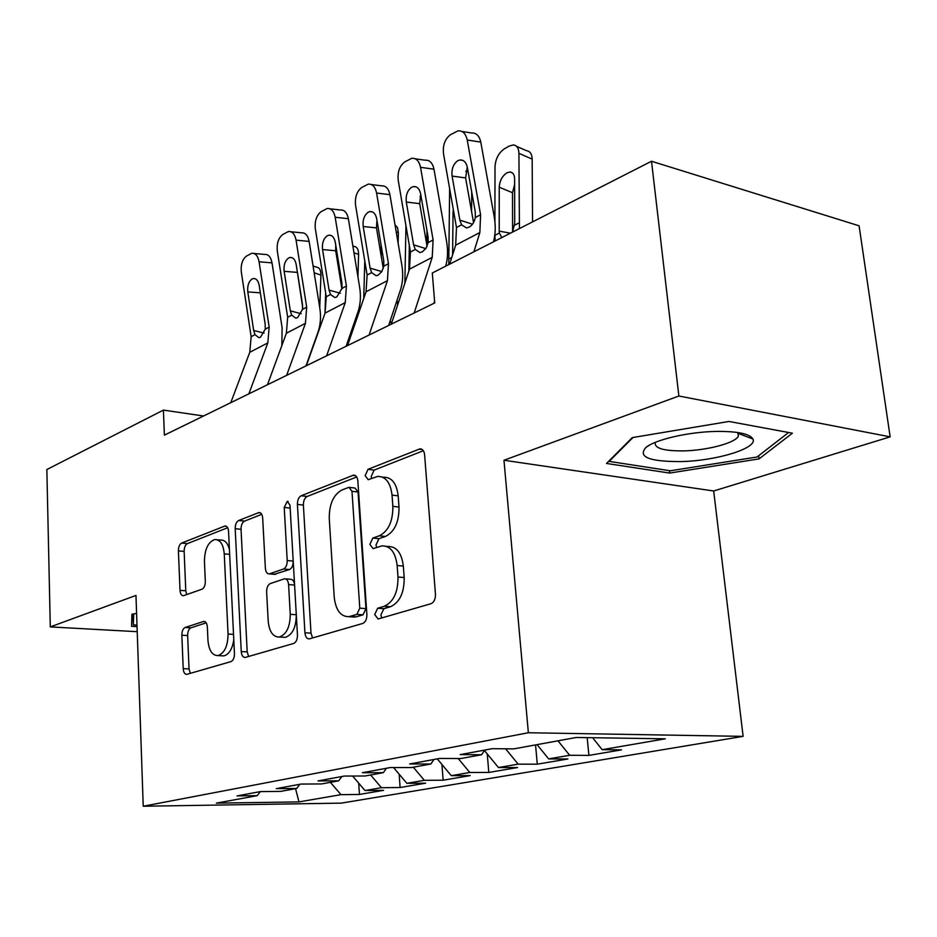 <?xml version="1.0" encoding="UTF-8"?>
<svg xmlns="http://www.w3.org/2000/svg" width="937" height="937" viewBox="0 0 937 937"><rect width="100%" height="100%" fill="white"/><g stroke="black" fill="none" stroke-linecap="round" stroke-linejoin="round"><path stroke-width="1.41" d="M374.706 614.555L378.103 618.994L430.938 603.721C434.018 602.339 435.518 599.212 435.459 594.316L424.602 454.726C424.086 450.814 422.528 448.858 419.905 448.882L368.03 469.296L365.149 475.691L368.206 479.697L377.634 476.429C385.669 476.371 390.471 482.59 392.041 495.087L392.861 506.343C392.954 521.323 388.433 531.15 379.286 535.812L372.797 538.061L369.869 544.42L373.102 548.637L381.968 545.873C390.401 545.791 395.461 552.338 397.147 565.515L397.991 577.016C398.096 592.254 393.505 602.011 384.24 606.286L377.658 608.242L374.706 614.555M386.372 546.306L388.117 546.482C396.562 546.412 401.645 552.935 403.343 566.089L404.187 577.555C404.304 592.746 399.712 602.479 390.424 606.743L383.842 608.687L380.879 614.977L381.757 617.952M423.348 450.732L374.109 470.105L371.228 476.488L371.638 478.432M382.296 477.038L383.737 477.238C391.783 477.179 396.597 483.375 398.178 495.837L399.01 507.069C399.115 522.014 394.582 531.806 385.423 536.456L378.935 538.693L376.006 545.029L376.627 547.477M185.128 627.474C182.996 628.575 181.895 631.163 181.848 635.227L183.219 668.678C183.547 672.438 184.741 674.324 186.803 674.359L230.924 661.616C233.243 660.515 234.414 657.833 234.449 653.569L228.546 531.302C228.206 527.777 227.035 525.997 225.021 525.985L181.637 543.073C179.529 544.303 178.452 546.903 178.405 550.886L180.021 590.357C180.326 593.906 181.45 595.686 183.406 595.721L201.959 589.221C204.149 588.038 205.273 585.391 205.32 581.291L204.43 561.286C204.688 549.152 208.166 541.891 214.854 539.525C220.218 539.571 223.346 544.35 224.248 553.872L228.054 634.044C227.855 646.108 224.482 653.3 217.934 655.607C212.207 655.525 208.881 650.43 207.944 640.311L207.358 627.017C207.007 623.304 205.812 621.442 203.751 621.418L185.128 627.474L190.925 627.813C188.782 628.914 187.693 631.491 187.646 635.544L189.04 668.913L190.316 673.363M164.397 435.143L434.733 302.932L432.297 273.007L651.508 161.246L678.868 396.011L503.965 460.254L528.363 732.746L143.232 806.23L135.97 595.428L50.293 626.9L46.85 469.531L163.413 410.101L164.397 435.143M304.935 632.791C305.38 636.855 306.844 638.893 309.315 638.893L362.713 623.468C365.512 622.191 366.906 619.216 366.882 614.531L357.829 480.81C357.384 477.015 355.955 475.129 353.542 475.129L301.199 495.755C298.669 497.184 297.416 500.065 297.404 504.411L304.935 632.791L311.002 633.154L312.607 637.968M293.632 643.461L245.201 657.458C242.952 657.434 241.629 655.478 241.242 651.566L235.187 528.702C235.222 524.556 236.382 521.815 238.689 520.492L258.963 512.551C261.083 512.562 262.313 514.366 262.676 517.974L265.37 568.244C265.745 572.003 267.057 573.889 269.282 573.901L283.478 569.028C285.961 567.74 287.202 564.906 287.214 560.549L284.216 507.432L287.272 501.318L289.99 505.172L297.462 634.993C297.451 639.456 296.174 642.278 293.632 643.461M528.363 732.746L743.123 736.365L341.337 803.126L143.232 806.23M587.171 737.642L588.904 755.398L621.5 749.858L602.175 749.682L665.293 738.813L576.278 737.478L513.745 748.886L492.241 748.686L460.219 754.613L481.606 754.742L460.899 758.525L439.594 758.431L409.668 763.971L430.844 764.006L411.46 767.544L390.378 767.532L362.361 772.72L383.315 772.674L365.125 775.988L344.277 776.07L317.994 780.931L338.702 780.814L321.614 783.929L301.011 784.07L276.298 788.638L296.748 788.462L280.667 791.39L260.322 791.601L237.049 795.911L257.242 795.665L260.334 791.601M588.904 755.398L569.637 755.281L548.649 758.9L537.077 744.634M535.542 744.903L537.288 764.182L567.869 758.982L548.649 758.9M537.288 764.182L518.149 764.147L498.449 767.544L484.429 750.502M487.252 753.934L488.798 772.439L517.54 767.544L498.449 767.544M488.798 772.439L469.8 772.475L451.283 775.672L437.263 758.865M441.936 764.463L443.154 780.205L470.21 775.602L451.283 775.672M443.154 780.205L424.32 780.31L406.881 783.32L393.552 767.532M399.162 774.185L400.111 787.525L425.632 783.18L406.881 783.32M400.111 787.525L381.453 787.701L364.997 790.535L352.605 776.035M358.719 783.191L359.445 794.447L383.573 790.336L364.997 790.535M359.445 794.447L340.986 794.67L299.008 801.896L216.342 803.126L257.242 795.665M296.748 788.462L299.863 784.281M340.986 794.67L330.363 782.325M299.008 801.896L295.53 788.685M338.702 780.814L341.818 776.527M381.453 787.701L370.642 774.981M383.315 772.674L386.431 768.27M424.32 780.31L413.299 767.204M430.844 764.006L433.96 759.474M469.8 772.475L458.216 758.513M481.606 754.742L484.71 750.08M518.149 764.147L505.605 748.815M569.637 755.281L557.983 740.816M203.563 415.993L163.413 410.101M50.293 626.9L137.224 631.69M503.965 460.254L713.678 490.988L890.15 436.853L678.868 396.011M890.15 436.853L859.088 225.805L651.508 161.246M713.678 490.988L743.123 736.365M602.175 749.682L592.629 737.724M669.65 473.08L759.075 458.872L792.409 433.199L728.963 421.463L632.276 437.614L606.52 463.452L669.65 473.08L669.369 470.655M136.591 613.501L131.93 614.192L131.567 626.314L137.048 626.619M356.716 476.956L307.172 496.458C304.642 497.887 303.377 500.756 303.377 505.09L311.002 633.154M356.892 614.403L359.785 608.172L351.984 491.293L348.986 487.299L341.97 489.957C333.431 494.701 329.192 504.188 329.25 518.419L334.216 597.056C335.715 610.139 340.599 616.687 348.869 616.687L356.892 614.403L363.041 614.824L365.945 608.605L359.785 608.172M349.934 487.416L355.053 488.06L358.051 492.03L365.945 608.605M351.281 616.851L356.365 616.804L350.215 616.394M363.041 614.824L356.365 616.804M261.751 514.331L244.545 521.113C242.238 522.424 241.078 525.153 241.043 529.3L247.192 651.859L248.621 656.486M274.236 574.311L289.463 569.544C291.946 568.255 293.199 565.433 293.211 561.087L290.154 508.1L284.216 507.432M268.193 621.196C269.27 631.714 272.948 636.996 279.226 637.043C286.441 634.548 290.119 626.982 290.259 614.321L288.584 584.571C288.163 580.717 286.816 578.785 284.508 578.785L270.301 583.564C267.865 584.817 266.647 587.593 266.623 591.903L268.193 621.196M282.681 637.23L285.235 637.371C292.461 634.899 296.151 627.345 296.291 614.719L290.259 614.321M285.551 578.867L290.505 579.277C292.812 579.277 294.171 581.209 294.581 585.051L296.291 614.719M206.21 622.836L190.925 627.813M221.694 655.783L223.826 655.888C229.026 654.483 232.341 649.107 233.781 639.784M229.413 549.422C227.703 542.968 224.786 539.853 220.663 540.075L217.267 539.759M227.679 527.742L187.377 543.612C185.268 544.83 184.191 547.431 184.144 551.401L185.784 590.778L186.732 594.597M758.677 455.71L759.075 458.872M532.556 221.905L532.169 159.103L518.922 153.352C518.723 148.175 516.849 145.376 513.312 144.942L509.248 146.055L504.481 148.749C498.73 152.754 495.568 158.74 495.005 166.692L494.912 221.753M519.438 228.593L518.922 153.352M495.146 240.973L494.888 234.414M514.624 184.507L512.504 192.706L499.234 187.201C499.69 180.771 502.244 175.98 506.882 172.818L510.033 171.975C512.926 172.326 514.46 174.622 514.612 178.862L514.718 223.147L512.633 232.06M501.799 237.576L499.339 233.044L499.21 231.146L510.419 233.184M499.234 187.201L499.21 231.146M516.568 146.371L526.524 150.716C530.073 151.15 531.958 153.949 532.169 159.103M512.586 232.083L512.504 192.706M449.631 264.175L455.675 245.154L456.471 227.527L443.529 153.879C442.627 145.305 444.946 138.91 450.498 134.694L458.006 130.852C462.691 130.512 465.771 133.569 467.235 140.011L480.587 214.714L475.328 217.513C474.356 222.186 472.271 225.407 469.097 227.187L466.439 227.925L461.601 224.81L459.844 220.101L452.091 176.086C451.365 169.175 453.239 164.057 457.724 160.754L459.821 159.981C463.639 159.7 466.157 162.183 467.352 167.43L475.258 211.844L475.328 217.513M493.494 241.816C495.568 234.063 495.778 225.571 494.15 216.318L480.786 142.108L467.235 140.011M473.899 251.807L479.861 232.563L480.587 214.714M461.941 131.473L471.534 132.995C476.242 132.667 479.322 135.713 480.786 142.108M467.282 167.079L465.607 177.913L473.548 222.619M471.592 211.61L471.721 191.956M448.741 264.632L449.643 188.653M453.848 212.594L453.051 212.277L452.618 254.759M453.051 212.277L453.321 209.572M468.102 171.67L465.759 171.319M426.78 244.662L426.991 230.643M434.37 303.108L434.124 302.522M404.854 283.197L405.955 225.653M409.328 245.447L408.848 271.133M421.053 196.266L419.999 196.594M391.279 324.179L409.492 269.177L410.441 252.006L398.237 180.372C397.382 172.045 399.572 165.872 404.784 161.89L411.741 158.306C416.204 157.99 419.132 161 420.537 167.325L433.105 239.954L428.162 242.578L426.007 248.305L422.294 251.877L419.893 252.545L415.267 249.441L413.615 244.85L406.295 202.041C405.616 195.329 407.384 190.41 411.601 187.271L413.486 186.58C417.117 186.311 419.507 188.759 420.654 193.912L428.104 237.096L428.162 242.578M433.854 303.354L434.581 301.082M445.684 266.19C447.816 258.612 448.109 250.331 446.574 241.348L433.983 169.187L420.537 167.325M414.177 312.981L432.226 257.347L433.105 239.954M415.232 158.798L425.164 160.204C429.638 159.899 432.578 162.897 433.983 169.187M420.725 194.369L419.706 203.657L427.073 246.372M347.533 345.577L366.039 291.794L367.117 275.033L355.58 205.32C354.783 197.215 356.833 191.277 361.752 187.494L368.218 184.144C372.469 183.851 375.257 186.814 376.592 193.034L388.457 263.695L383.807 266.167L381.769 271.683L378.255 275.103L376.088 275.712L371.661 272.62L370.103 268.146L363.193 226.485C362.549 219.961 364.212 215.205 368.182 212.242L369.892 211.598C373.348 211.364 375.62 213.765 376.709 218.825L383.748 260.837L383.807 266.167M388.668 325.455L400.368 290.224C402.851 282.552 403.332 274.108 401.809 264.89L389.921 194.673L376.592 193.034M369.073 335.048L387.438 280.655L388.457 263.695M371.31 184.53L381.523 185.831C385.786 185.538 388.586 188.489 389.921 194.673M376.955 220.312L376.475 227.902L383.268 268.497M680.848 461.59C716.255 460.899 758.033 448.237 752.926 438.984C749.647 433.667 737.126 431.161 715.364 431.442C687.887 432.039 655.303 439.664 645.98 447.394C637.488 456.94 649.107 461.672 680.848 461.59M655.467 442.299L655.291 442.639C654.295 448.331 663.853 451.084 683.987 450.873C707.47 450.381 735.568 442.896 738.379 436.103L737.782 432.507M788.603 432.496L757.037 456.987L670.306 470.796L609.144 461.391L632.99 437.497M136.989 625.084L133.335 624.874L133.722 613.922M132.972 614.04L133.335 624.874M397.686 304.841L397.077 300.121M398.131 243.151L398.354 232.61L396.21 231.79M391.455 323.64L390.237 320.747M363.743 298.446L364.786 260.943M379.403 245.365L381.3 251.233L381.183 256M395.027 224.833L397.534 227.621L398.354 232.61M356.763 318.744L356.833 315.16M357.946 276.86L358.59 254.442L353.987 252.779M349.536 339.756L348.892 338.234M324.975 313.356L325.689 293.199M338.198 266.167L339.217 266.436M341.478 280.315L341.314 285.316M352.862 245.986L354.057 246.419C357.056 246.806 358.566 249.476 358.59 254.442M306.34 365.723L325.057 313.11L326.263 296.76L315.347 228.862C314.586 220.98 316.519 215.229 321.168 211.633L327.189 208.506C331.229 208.225 333.9 211.153 335.177 217.267L346.397 286.054L342.005 288.385L336.758 296.994L334.778 297.544L330.55 294.476L329.074 290.107L322.539 249.547C321.93 243.187 323.488 238.607 327.236 235.773L328.793 235.199C332.085 234.976 334.251 237.342 335.294 242.308L341.946 283.208L342.005 288.385M346.128 346.268L357.993 311.81C360.511 304.291 361.061 296.057 359.621 287.085L348.377 218.708L335.177 217.267M326.638 355.802L345.249 302.604L346.397 286.054M329.941 208.81L340.365 209.993C344.429 209.724 347.1 212.629 348.377 218.708M335.751 245.119L335.692 250.776L341.911 288.994M267.49 384.72L286.371 333.244L287.671 317.268L277.317 251.104C276.602 243.421 278.43 237.869 282.822 234.449L288.444 231.509C292.297 231.252 294.839 234.133 296.069 240.141L306.692 307.16L302.546 309.362L297.568 317.666L295.764 318.17L291.723 315.113L290.329 310.85L284.134 271.32C283.548 265.136 285.035 260.697 288.573 258.015L289.99 257.476C293.129 257.265 295.19 259.608 296.186 264.48L302.487 304.338L302.546 309.362M306.001 365.898L317.994 332.166C320.548 324.823 321.157 316.776 319.798 308.027L309.14 241.406L296.069 240.141M286.64 375.362L305.439 323.324L306.692 307.16M290.915 231.755L301.491 232.821C305.357 232.575 307.91 235.433 309.14 241.406M296.959 269.387L302.698 307.418M318.92 330.374L318.967 329.028M319.751 307.734L320.934 275.127L314.153 272.772M313.063 265.956L316.636 267.197C319.517 267.572 320.946 270.219 320.934 275.127M230.771 402.687L249.769 352.289L251.151 336.688L241.336 272.152C240.645 264.667 242.378 259.291 246.536 256.035L251.795 253.271C255.485 253.037 257.909 255.871 259.08 261.774L269.165 327.107L265.241 329.192L260.509 337.203L258.87 337.671L254.993 334.638L253.669 330.468L247.79 291.922C247.239 285.902 248.645 281.604 251.994 279.039L253.295 278.558C256.281 278.359 258.249 280.667 259.209 285.457L265.183 324.307L265.241 329.192M281.826 345.612L282.131 327.845L272.011 262.875L259.08 261.774M248.867 393.833L267.818 342.895L269.165 327.107M254.009 253.47L264.702 254.419C268.404 254.185 270.84 257.007 272.011 262.875M390.424 606.743L384.24 606.286M404.187 577.555L397.991 577.016M403.343 566.089L397.147 565.515M378.935 538.693L372.797 538.061M385.423 536.456L379.286 535.812M399.01 507.069L392.861 506.343M398.178 495.837L392.041 495.087M374.109 470.105L368.03 469.296M422.329 449.596L419.015 449.116M383.842 608.687L377.658 608.242M303.377 505.09L297.404 504.411M307.172 496.458L301.199 495.755M355.603 475.703L352.78 475.328M358.051 492.03L351.984 491.293M247.192 651.859L241.242 651.566M241.043 529.3L235.187 528.702M244.545 521.113L238.689 520.492M260.556 512.949L258.354 512.715M275.736 574.276L269.774 573.784M289.463 569.544L283.478 569.028M293.211 561.087L287.214 560.549M294.581 585.051L288.584 584.571M204.898 621.594L203.376 621.5M233.524 634.361L228.054 634.044M229.659 554.353L224.248 553.872M185.784 590.778L180.021 590.357M184.144 551.401L178.405 550.886M187.377 543.612L181.637 543.073M226.473 526.336L224.458 526.125M189.04 668.913L183.219 668.678M187.646 635.544L181.848 635.227M494.888 235.316L499.339 233.044M514.589 225.208L519.145 222.865M461.601 224.81L456.471 227.527M479.861 232.563L455.675 245.154M465.607 177.913L452.091 176.086M459.844 220.101L472.482 224.224M448.542 259.127L451.763 257.476M404.854 281.557L405.498 281.229M415.267 249.441L410.441 252.006M432.226 257.347L409.492 269.177M419.706 203.657L406.295 202.041M413.615 244.85L425.808 248.61M371.661 272.62L367.117 275.033M387.438 280.655L366.039 291.794M376.475 227.902L363.193 226.485M370.103 268.146L381.839 271.578M330.55 294.476L326.263 296.76M345.249 302.604L325.057 313.11M335.692 250.776L322.539 249.547M329.074 290.107L340.365 293.246M291.723 315.113L287.671 317.268M305.439 323.324L286.371 333.244M297.158 272.386L284.134 271.32M290.329 310.85L301.175 313.719M254.993 334.638L251.151 336.688M267.818 342.895L249.769 352.289M260.345 292.824L247.79 291.922M253.669 330.468L264.093 333.103M421.556 449.128L419.905 448.882M354.912 475.317L353.542 475.129M355.006 617.096L348.869 616.687M259.994 512.668L258.963 512.551M275.244 574.393L269.282 573.901M288.069 501.412L287.272 501.318M285.235 637.371L279.226 637.043M204.547 621.465L203.751 621.418M223.826 655.888L217.934 655.607M225.958 526.079L225.021 525.985M510.033 171.975L512.633 173.087M459.821 159.981L462.925 160.426M413.486 186.58L416.239 186.931M369.892 211.598L372.329 211.879M738.473 433.503L752.926 438.984M737.946 432.695L738.379 436.103M649.833 444.923L645.98 447.394M338.21 266.213L339.241 266.576M328.793 235.199L330.972 235.421M289.99 257.476L291.934 257.652M253.295 278.558L255.028 278.699"/></g></svg>
